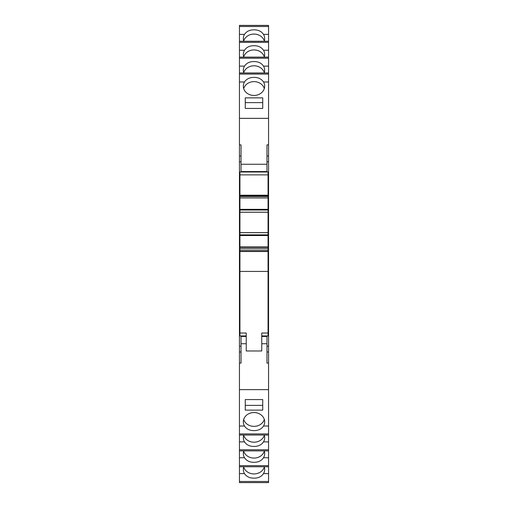 <?xml version="1.0" encoding="UTF-8"?>
<svg xmlns="http://www.w3.org/2000/svg" width="508" height="508" viewBox="0 0 508 508"><rect width="100%" height="100%" fill="white"/><g stroke="black" fill="none" stroke-linecap="round" stroke-linejoin="round"><path stroke-width="0.76" d="M254 29.839C258.261 29.813 261.436 31.331 263.519 34.398L268.554 34.398L268.554 26.505L239.446 26.505L239.446 34.398L244.481 34.398C246.558 31.337 249.726 29.82 254 29.839M264.224 41.262A10.668 9.296 0 0 0 264.668 38.608A10.668 9.296 0 0 0 263.519 34.398M264.312 40.989A10.668 9.296 0 0 0 254 34.068A10.668 9.296 0 0 0 243.688 40.989M239.446 41.307L268.554 41.307L268.554 42.361L239.446 42.361L239.446 41.262L268.554 41.262L268.554 34.398M239.446 42.361L239.446 50.26L244.481 50.26C246.558 47.2 249.726 45.682 254 45.701C258.261 45.676 261.436 47.193 263.519 50.26L268.554 50.26L268.554 42.361M264.224 57.125A10.668 9.296 0 0 0 264.668 54.464A10.668 9.296 0 0 0 263.519 50.26M264.312 56.845A10.668 9.296 0 0 0 254 49.93A10.668 9.296 0 0 0 243.688 56.845M239.446 57.169L268.554 57.169L268.554 58.223L239.446 58.223L239.446 57.125L268.554 57.125L268.554 50.26M239.446 58.223L239.446 66.123L244.481 66.123C246.558 63.062 249.726 61.544 254 61.563C258.261 61.538 261.436 63.056 263.519 66.123L268.554 66.123L268.554 58.223M264.224 72.981A10.668 9.296 0 0 0 264.668 70.326A10.668 9.296 0 0 0 263.519 66.123M264.312 72.707A10.668 9.296 0 0 0 254 65.792A10.668 9.296 0 0 0 243.688 72.707M239.446 73.025L268.554 73.025L268.554 74.085L239.446 74.085L239.446 72.981L268.554 72.981L268.554 66.123M239.446 74.085L239.446 81.978L244.469 81.978C246.539 78.905 249.714 77.381 254 77.407C258.28 77.375 261.455 78.905 263.531 81.978L268.554 81.978L268.554 74.085M244.469 81.978A10.668 9.296 0 0 0 243.332 86.163A10.668 9.296 0 0 0 254 95.46A10.668 9.296 0 0 0 264.668 86.163A10.668 9.296 0 0 0 263.531 81.978M264.312 88.544A10.668 9.296 0 0 0 254 81.629A10.668 9.296 0 0 0 243.688 88.544M239.446 426.022L239.446 433.915L268.554 433.915L268.554 426.022L263.531 426.022A10.668 9.296 180 0 0 264.668 421.837A10.668 9.296 180 0 0 254 412.54A10.668 9.296 180 0 0 243.332 421.837A10.668 9.296 180 0 0 244.469 426.022L239.446 426.022L239.446 81.978M263.531 426.022C261.461 429.089 258.286 430.619 254 430.594C249.72 430.625 246.545 429.095 244.469 426.022M243.688 419.456A10.668 9.296 180 0 0 254 426.371A10.668 9.296 180 0 0 264.312 419.456M243.776 435.019A10.668 9.296 180 0 0 243.332 437.674A10.668 9.296 180 0 0 244.481 441.877L239.446 441.877L239.446 449.777L268.554 449.777L268.554 441.877L263.519 441.877A10.668 9.296 180 0 0 264.668 437.674A10.668 9.296 180 0 0 264.224 435.019M263.519 441.877C261.442 444.938 258.274 446.456 254 446.437C249.739 446.462 246.564 444.945 244.481 441.877M243.688 435.293A10.668 9.296 180 0 0 254 442.208A10.668 9.296 180 0 0 264.312 435.293M243.776 450.875A10.668 9.296 180 0 0 243.332 453.536A10.668 9.296 180 0 0 244.481 457.74L239.446 457.74L239.446 465.639L268.554 465.639L268.554 457.74L263.519 457.74A10.668 9.296 180 0 0 264.668 453.536A10.668 9.296 180 0 0 264.224 450.875M263.519 457.74C261.442 460.8 258.274 462.318 254 462.299C249.739 462.324 246.564 460.807 244.481 457.74M243.688 451.155A10.668 9.296 180 0 0 254 458.07A10.668 9.296 180 0 0 264.312 451.155M243.776 466.738A10.668 9.296 180 0 0 243.332 469.392A10.668 9.296 180 0 0 244.481 473.602L239.446 473.602L239.446 481.495L268.554 481.495L268.554 473.602L263.519 473.602A10.668 9.296 180 0 0 264.668 469.392A10.668 9.296 180 0 0 264.224 466.738M263.519 473.602C261.442 476.663 258.274 478.18 254 478.161C249.739 478.187 246.564 476.669 244.481 473.602M243.688 467.011A10.668 9.296 180 0 0 254 473.932A10.668 9.296 180 0 0 264.312 467.011M239.446 26.505L239.446 25.4L268.554 25.4L268.554 26.505M268.065 246.951L268.065 247.396L239.935 247.396L239.935 246.951L268.065 246.951L239.935 246.932L239.935 232.67L268.065 232.67L268.065 210.02L239.935 210.02L239.935 212.204L268.065 212.204M268.554 426.022L268.554 81.978M268.554 433.915L268.554 435.019L239.446 435.019L239.446 433.915M268.554 441.877L268.554 435.019L239.446 435.019L239.446 441.877M268.554 449.777L268.554 450.875L239.446 450.875L239.446 449.777M268.554 457.74L268.554 450.875L239.446 450.875L239.446 457.74M268.554 465.639L268.554 466.738L239.446 466.738L239.446 465.639M268.554 473.602L268.554 466.738L239.446 466.738L239.446 473.602M268.554 481.495L268.554 482.6L239.446 482.6L239.446 481.495M244.481 34.398A10.668 9.296 0 0 0 243.332 38.608A10.668 9.296 0 0 0 243.776 41.262M239.446 41.262L239.446 34.398M244.481 50.26A10.668 9.296 0 0 0 243.332 54.464A10.668 9.296 0 0 0 243.776 57.125M239.446 57.125L239.446 50.26M244.481 66.123A10.668 9.296 0 0 0 243.332 70.326A10.668 9.296 0 0 0 243.776 72.981M239.446 72.981L239.446 66.123M268.554 118.364L239.446 118.364M245.269 108.433L262.731 108.433L262.731 97.866L245.269 97.866L245.269 108.433L245.269 102.629L262.731 102.629L262.731 108.433M268.554 144.894L266.973 144.894L266.973 171.545L241.027 171.545L241.027 144.894L239.446 144.894M268.554 187.814L268.065 187.814M239.935 187.814L239.446 187.814M268.554 205.315L268.065 205.315M239.935 205.315L239.446 205.315M268.554 302.685L268.065 302.685M239.935 302.685L239.446 302.685M268.554 320.186L268.065 320.186M239.935 320.186L239.446 320.186M239.446 363.106L241.027 363.106L241.027 336.455L246.24 336.455M268.554 389.636L239.446 389.636M261.76 343.732L266.973 343.732L266.973 363.106L268.554 363.106M262.731 399.567L245.269 399.567L245.269 410.127L262.731 410.127L262.731 399.567L262.731 405.371L245.269 405.371L245.269 399.567M266.973 343.732L266.973 336.455L261.76 336.455M246.24 335.94L239.935 335.94L239.935 333.026L246.24 333.026L246.24 350.977L261.76 350.977L261.76 333.026L268.065 333.026L268.065 250.571L239.935 250.571L239.935 251.524L268.065 251.524M239.935 333.026L239.935 271.424L268.065 271.424M261.76 335.94L268.065 335.94L268.065 333.026M268.065 195.218L239.935 195.218L239.935 195.986L268.065 195.986L268.065 171.996L239.935 171.996L239.935 174.873L268.065 174.873M239.935 195.218L239.935 174.873M239.935 271.424L239.935 251.524M239.935 250.571L239.935 248.825L268.065 248.825L268.065 247.396M239.935 247.396L239.935 248.825M239.935 232.67L239.935 212.204M239.935 210.02L239.935 197.885L268.065 197.885L268.065 196.463L239.935 196.463L239.935 197.885M239.935 196.463L239.935 195.986M268.065 195.986L268.065 196.463M268.065 197.885L239.935 197.923L268.065 197.942L268.065 210.02M239.935 234.855L268.065 234.855L268.065 232.67M268.065 234.855L268.065 246.932M268.065 248.825L268.065 250.571M268.065 209.34L239.935 209.34M239.935 212.255L268.065 212.255M268.065 232.626L239.935 232.626M239.935 235.534L268.065 235.534M266.973 164.268L241.027 164.268M266.973 156.007L268.554 156.007M268.554 161.804L266.973 161.804M241.027 161.804L239.446 161.804M268.554 346.196L266.973 346.196M239.446 346.196L241.027 346.196M268.554 351.993L266.973 351.993M241.027 343.732L246.24 343.732M239.446 25.444L268.554 25.444M239.446 156.007L241.027 156.007M241.027 351.993L239.446 351.993M239.446 482.6L268.554 482.6"/></g></svg>

